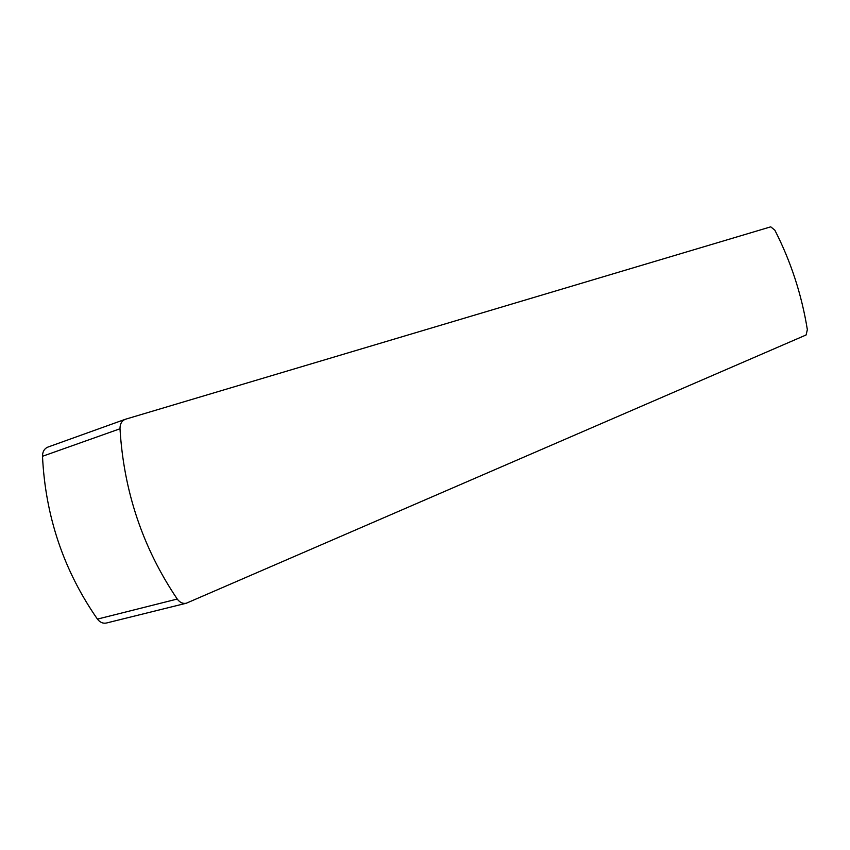 <?xml version="1.0" encoding="UTF-8"?>
<svg xmlns="http://www.w3.org/2000/svg" width="850" height="850" viewBox="0 0 850 850"><rect width="100%" height="100%" fill="white"/><g stroke="black" fill="none" stroke-linecap="round" stroke-linejoin="round"><path stroke-width="1.27" d="M48.259 446.973L47.898 447.089C44.338 448.609 42.532 451.669 42.5 456.28L119.999 428.772C119.967 423.98 121.731 420.824 125.279 419.294L770.748 226.833L774.871 230.212C790.872 261.513 801.699 294.663 807.351 329.651L806.087 334.974L186.288 603.234C182.846 603.914 179.828 602.512 177.246 599.048L97.431 619.108C99.96 622.402 102.956 623.709 106.42 623.018L186.288 603.234M42.5 456.28C45.379 516.258 63.686 570.531 97.431 619.108M119.999 428.772C123.739 491.268 142.821 548.027 177.246 599.048M47.898 447.089L125.279 419.294"/></g></svg>
